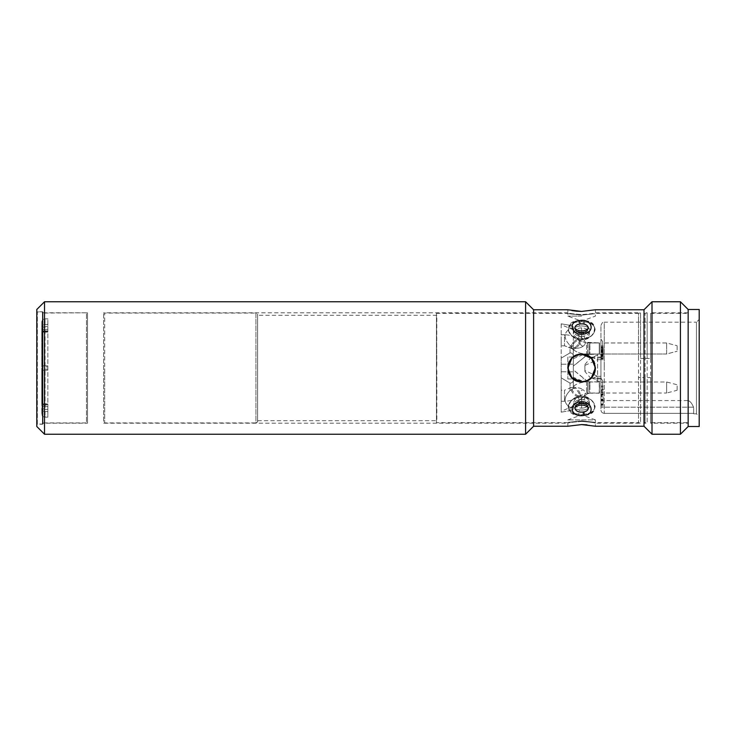 <?xml version="1.0" encoding="UTF-8"?>
<svg xmlns="http://www.w3.org/2000/svg" width="736" height="736" viewBox="0 0 736 736"><rect width="100%" height="100%" fill="white"/><g stroke="black" fill="none" stroke-linecap="round" stroke-linejoin="round"><path stroke-width="0.55" stroke-dasharray="3.68 2.76" d="M42.982 312.303A0.552 0.552 0 0 0 42.43 311.751L36.8 311.751L36.8 424.249L42.43 424.249L42.43 311.751L42.43 424.249A0.552 0.552 0 0 0 42.982 423.697L42.982 312.303L42.982 423.697M576.214 405.03L580.014 403.135L586.877 404.883M580.014 332.865L587.08 330.924L588.423 328.054C588.165 325.8 586.436 324.438 583.234 323.969C578.395 323.536 575.598 324.898 574.825 328.054L576.159 330.915L580.014 332.865L579.324 334.116C591.468 336.49 596.197 321.328 583.924 320.638C571.826 318.016 567.014 331.384 579.324 334.116M580.014 412.031C584.853 412.464 587.659 411.102 588.423 407.946L587.089 405.076L583.234 403.135L576.168 405.076L574.825 407.946C575.083 410.191 576.812 411.553 580.014 412.031A3.312 0.616 -82.3 0 1 579.324 415.362C591.468 417.965 596.197 404.625 583.924 401.884C571.826 399.492 567.014 414.681 579.324 415.362M42.982 423.531A0.552 0.552 0 0 1 42.43 424.083L37.352 424.083L37.352 311.917L42.43 311.917L42.43 424.083L42.43 311.917A0.552 0.552 0 0 1 42.982 312.469L42.982 423.531L42.982 312.469M579.444 336.26C575.598 335.22 573.546 333.325 573.298 330.574C574.356 334.889 577.87 336.784 583.814 336.251C587.65 335.211 589.702 333.316 589.95 330.574C588.901 334.88 585.396 336.775 579.444 336.26A6.624 0.819 101.8 0 0 578.146 339.296C570.566 336.711 567.474 332.359 568.873 326.26C572.176 321.623 577.594 319.82 585.129 320.85C602.204 321.19 593.63 343.712 578.146 339.296M579.444 409.888C575.598 409.409 573.546 407.919 573.298 405.426C574.356 409.032 577.87 410.513 583.814 409.888C587.65 409.4 589.702 407.91 589.95 405.426C588.901 409.023 585.396 410.513 579.444 409.888A6.624 1.343 97.3 0 1 578.146 415.15C561.044 414.837 569.609 392.27 585.129 396.713C592.692 399.317 595.774 403.659 594.375 409.74C591.072 414.377 585.663 416.18 578.146 415.15M579.444 326.112C575.598 326.591 573.546 328.081 573.298 330.574C574.356 326.968 577.87 325.487 583.814 326.112C587.65 326.6 589.702 328.09 589.95 330.574C588.901 326.977 585.396 325.487 579.444 326.112A6.624 1.343 82.7 0 0 578.146 320.85C561.044 321.163 569.609 343.73 585.129 339.287C592.692 336.683 595.774 332.341 594.375 326.26C591.072 321.623 585.663 319.82 578.146 320.85M579.444 399.74C575.598 400.78 573.546 402.675 573.298 405.426C574.356 401.111 577.87 399.216 583.814 399.749C587.65 400.789 589.702 402.684 589.95 405.426C588.901 401.12 585.396 399.225 579.444 399.74A6.624 0.819 78.2 0 1 578.146 396.704C570.566 399.289 567.474 403.641 568.873 409.74C572.176 414.377 577.594 416.18 585.129 415.15C602.204 414.81 593.63 392.288 578.146 396.704M36.8 312.469A0.552 0.552 0 0 1 37.352 311.917L37.352 424.083A0.552 0.552 0 0 1 36.8 423.531L36.8 312.469L36.8 423.531M581.624 327.879A7.811 5.52 0 0 0 573.813 333.399A7.811 5.52 0 0 0 581.624 338.919A7.811 5.52 0 0 1 581.55 338.919A7.811 5.52 0 0 1 573.813 333.371A7.811 5.52 0 0 1 581.624 327.879A7.811 5.52 0 0 1 589.435 333.371A7.811 5.52 0 0 1 581.698 338.919A7.811 5.52 0 0 1 581.624 338.919C573.749 338.302 569.25 335.128 568.109 329.388C569.213 324.3 573.712 321.752 581.624 321.733C573.749 321.742 569.25 324.282 568.109 329.342C569.213 335.101 573.721 338.293 581.624 338.919A7.811 5.52 0 0 0 589.435 333.399A7.811 5.52 0 0 0 581.624 327.879L581.624 338.919C589.508 338.302 594.007 335.119 595.139 329.36C594.026 324.3 589.518 321.752 581.624 321.733C589.499 321.752 593.998 324.282 595.139 329.332C594.035 335.101 589.536 338.293 581.624 338.919L581.624 327.879M581.624 397.081L581.624 397.081A7.811 5.52 180 0 0 573.813 402.601A7.811 5.52 180 0 0 581.624 408.121A7.811 5.52 180 0 1 573.813 402.601A7.811 5.52 180 0 1 581.624 397.081C573.749 397.698 569.25 400.872 568.109 406.612C569.213 411.7 573.712 414.248 581.624 414.267C589.499 414.248 593.998 411.718 595.139 406.668C594.035 400.899 589.536 397.707 581.624 397.081C589.499 397.688 593.998 400.872 595.139 406.622C594.035 411.7 589.527 414.248 581.624 414.267C573.74 414.248 569.241 411.709 568.109 406.649C569.222 400.89 573.73 397.707 581.624 397.081A7.811 5.52 180 0 1 589.435 402.601A7.811 5.52 180 0 1 581.624 408.121A7.811 5.52 180 0 0 589.435 402.601A7.811 5.52 180 0 0 581.624 397.081L581.624 408.121L581.624 397.081M604.256 413.338C602.241 413.126 601.137 412.013 600.944 409.989L600.944 337.944C600.944 321.678 600.944 321.678 600.944 337.944L600.944 409.989C601.137 412.013 602.241 413.126 604.256 413.338L693.68 413.338L693.68 413.816L693.68 408.922A8.832 8.832 0 0 0 693.505 407.192C691.812 403.043 689.88 400.835 687.718 400.568C689.862 400.816 691.794 403.024 693.505 407.192C691.812 403.043 689.88 400.835 687.718 400.568C689.862 400.816 691.794 403.024 693.505 407.192A8.832 8.832 0 0 1 693.68 408.922L693.68 413.338L604.256 413.338L604.256 368L604.256 413.338M677.12 346.288L677.12 351.247L677.12 346.288M677.12 389.712L677.12 384.753L677.12 389.712M36.8 426.512L36.8 309.488M44.528 434.24L44.528 301.76M581.624 421.443C573.243 422.041 568.643 422.62 567.824 423.2C568.634 422.62 573.234 422.041 581.624 421.443C590.005 422.041 594.605 422.62 595.424 423.2C594.614 422.62 590.014 422.041 581.624 421.443M581.624 424.58L567.824 426.236L567.824 423.2L103.638 423.2L103.638 312.8L103.638 423.2L104.668 422.924L104.668 368L104.668 422.924L255.944 422.924L255.944 313.076L104.668 313.076L104.668 368L104.668 313.076L103.638 312.8L567.824 312.8C568.634 313.38 573.234 313.959 581.624 314.557C573.243 313.959 568.643 313.38 567.824 312.8L567.824 309.764L571.863 310.583M568.091 365.295A13.8 13.8 0 0 0 567.824 368C566.968 385.82 596.307 385.774 595.424 368A13.8 13.8 0 0 0 581.624 354.2C563.831 353.344 563.813 382.637 581.624 381.8C563.831 382.656 563.804 353.363 581.624 354.2L576.27 355.286M571.872 358.23L576.481 355.194M567.824 368.239L570.234 375.792L576.38 380.76M688.16 423.2L688.16 312.8L688.16 423.2L650.615 423.2L650.615 377.586L647.165 377.586L647.165 423.2L644.009 423.2L644.009 312.8L644.018 358.515L644.009 312.8L647.165 312.8L647.165 358.414L650.615 358.414L650.615 312.8L650.615 423.2L650.624 377.485L647.165 377.586M688.16 312.8L650.615 312.8L650.624 422.648L688.16 422.648L688.16 368L688.16 422.648M581.624 354.2A13.8 13.8 0 0 1 595.424 368C596.289 350.18 566.941 350.216 567.824 368A13.8 13.8 0 0 0 581.624 381.8C599.417 382.656 599.435 353.363 581.624 354.2C599.417 353.344 599.444 382.637 581.624 381.8A13.8 13.8 0 0 1 567.824 368A13.8 13.8 0 0 1 581.624 354.2A13.8 13.8 0 0 0 568.873 362.719M647.165 358.414L645.104 358.515L645.104 313.352L644.018 313.352L644.018 422.648L644.018 377.485L638.498 377.485L638.498 422.648L638.498 313.352L640.559 312.8L640.559 423.2L595.424 423.2L595.424 426.236L586.868 424.819M581.624 311.42L595.424 309.764L595.424 312.8C594.614 313.38 590.014 313.959 581.624 314.557C590.005 313.959 594.605 313.38 595.424 312.8L640.559 312.8L640.559 358.414L644.009 358.414M645.104 368L645.104 422.648L647.165 423.2L647.165 312.8L645.104 313.352L645.104 368M645.104 377.485L645.104 422.648L644.018 422.648L644.009 423.2L644.009 377.586L640.559 377.586L640.559 423.2L638.498 422.648L595.424 422.648L595.424 419.888L567.824 419.888L595.424 419.888L581.624 414.865L567.824 419.888L567.824 422.648L436.448 422.648L436.448 368L436.448 422.648M638.498 377.485L640.559 377.586M581.624 420.872C599.426 422.804 599.426 422.804 581.624 420.872C599.426 422.804 599.426 422.804 581.624 420.872C563.822 422.804 563.822 422.804 581.624 420.872C563.822 422.804 563.822 422.804 581.624 420.872M595.176 370.613L594.219 373.64M591.376 377.761L586.767 380.806M699.2 309.488L699.2 426.512M688.16 309.488L688.16 426.512M581.624 316.112L567.824 316.112L581.624 316.112M581.624 315.128C563.822 313.196 563.822 313.196 581.624 315.128C563.822 313.196 563.822 313.196 581.624 315.128C599.426 313.196 599.426 313.196 581.624 315.128C599.426 313.196 599.426 313.196 581.624 315.128M568.072 365.378L569.029 362.36M257.6 421.967L257.6 314.033L255.944 313.076L255.944 422.924L257.6 421.967L257.6 314.033M257.6 315.284L257.6 420.716L257.6 315.284L436.834 315.284L436.448 420.992L436.448 315.008L436.448 420.992M436.834 370.677L436.834 420.716L257.6 420.716M600.944 325.496C602.094 322.616 603.198 321.512 604.256 322.184L604.256 368L604.256 322.184L696.44 322.184L696.44 413.816L696.44 322.184L699.2 319.424L699.2 416.576L699.2 319.424M693.68 413.816L696.44 413.816L699.2 416.576M600.944 357.871L602.6 355.387L600.944 357.871L600.944 339.103L602.6 341.587L602.6 355.387L602.6 341.587L602.6 355.387L602.6 341.587L600.944 339.103L600.944 357.871L600.944 339.103L600.944 357.871L591.44 358.036L597.632 354.844L600.944 354.78L600.944 359.674L597.632 359.72L597.632 354.844M597.632 378.92L600.944 378.985L600.944 389.427L601.524 389.997L600.944 396.897L602.6 394.413L600.944 396.897L600.944 376.326L600.944 378.985L600.944 378.129L602.6 380.613L602.6 394.413L602.6 380.613L602.6 394.413L602.6 380.613L600.944 378.129L600.944 396.897L600.944 381.22L597.632 381.156C592.544 377.954 590.474 377.2 591.413 378.884L597.632 378.92L597.632 376.28L584.89 370.585L584.89 365.415L597.632 359.72L597.632 357.08L591.413 357.116L591.44 358.036M602.6 348.487L602.6 354.007L602.6 342.967L602.6 354.007L666.632 354.007L666.632 342.967L666.632 354.007L677.12 351.247L666.632 354.007L602.6 354.007L602.6 342.967L666.632 342.967L677.12 345.727L666.632 342.967L602.6 342.967L602.6 348.487M600.944 387.513L600.944 392.84L600.944 387.513M602.6 387.513L602.6 392.84L602.6 387.513M602.6 393.033L602.6 381.993L602.6 393.033L666.632 393.033L666.632 381.993L666.632 393.033L677.12 390.273M602.6 381.993L666.632 381.993L677.12 384.753M600.944 350.244L600.944 353.013L600.944 350.244L603.152 350.244L603.152 353.013L603.152 348.11L603.152 350.244L600.944 350.244L600.944 355.966L600.944 350.244M600.944 353.013L603.152 353.013M600.944 348.11L603.152 348.11M597.632 381.156L597.632 359.72L597.632 376.28L591.137 378.773L584.89 371.478L584.89 365.415M584.89 370.585L584.89 371.478M603.152 351.826L603.152 358.938L603.152 350.741L603.152 351.891L600.944 351.891L600.944 350.741L600.944 355.911L603.152 355.911L600.944 356.371L600.944 358.938L600.944 351.826L603.152 351.826M603.152 350.962L600.944 350.741L603.152 350.962M603.152 358.708L600.944 358.938L603.152 358.708M603.152 357.926L600.944 357.852L603.152 357.926M603.152 354.936L600.944 354.927L603.152 354.936M603.152 399.492L603.152 404.966L603.152 396.722L603.152 400.485L603.152 399.492L600.944 399.492L600.944 396.722L600.944 399.676L603.152 399.676M600.944 399.676L600.944 404.966L603.152 404.717L600.944 404.966L600.944 399.492M603.152 403.972L600.944 403.816L603.152 403.972M603.152 350.244L603.152 355.966L603.152 350.244M603.152 352.213L603.152 351.228L603.152 352.213L600.944 352.213M601.524 389.997L603.152 389.997L603.152 389.086L601.073 389.086M603.152 389.997L603.152 389.086M600.944 378.129L591.44 377.964L591.137 378.773M591.413 357.116L597.632 359.72L600.944 359.674L600.944 376.326L597.632 376.28L600.944 376.326L600.944 357.015L597.632 357.08M584.89 364.522L591.137 357.227M603.152 354.485L600.944 354.485M603.152 355.378L600.944 355.378M603.152 355.304L600.944 355.304M603.152 355.175L600.944 355.175M603.152 354.182L600.944 354.182M603.152 400.09L600.944 400.09M603.152 400.973L600.944 400.973M603.152 399.216L600.944 399.216M603.152 395.25L600.944 395.25M603.152 394.468L600.944 394.468M603.152 400.485L600.944 400.485M603.152 396.722L600.944 396.722M603.152 351.228L600.944 351.228L603.152 351.228M603.152 355.966L600.944 355.966M603.152 355.276L600.944 355.276M603.152 346.886L600.944 346.886M603.152 345.902L600.944 345.902M603.152 349.26L600.944 349.26M603.152 347.383L600.944 347.383M603.152 348.367L600.944 348.367M603.152 391.994L600.944 391.994L600.944 386.004L600.944 391.488M600.944 389.427L600.944 391.994M603.152 386.004L600.944 386.004M603.152 386.989L600.944 386.989M603.152 394.68L600.944 394.68M603.152 394.045L600.944 394.045M595.157 370.705A13.8 13.8 0 0 0 595.424 368A13.8 13.8 0 0 1 581.624 381.8L586.932 380.733M436.834 365.323L436.448 315.008M436.448 368L436.448 313.352L436.448 368M645.104 358.515L650.615 358.414M650.624 358.515L650.624 313.352L688.16 313.352M644.018 358.515L640.559 358.414M436.448 313.352L567.824 313.352L567.824 316.112L581.624 321.135L595.424 316.112L595.424 313.352L638.498 313.352L638.498 358.515M680.432 301.76L680.432 434.24M587.043 330.97L583.234 332.865L576.168 330.924C579.802 333.905 583.446 333.905 587.089 330.924C583.446 333.896 579.812 333.905 576.168 330.924L579.94 332.792C582.802 333.196 585.184 332.58 587.08 330.924M652.004 301.76L652.004 434.24M595.424 367.761L593.014 360.208L586.868 355.23M644 309.764L644 426.236M36.8 424.249L36.8 311.751M533.6 309.764L533.6 426.236M525.596 301.76L525.596 434.24M589.039 391.81L589.039 381.441L589.039 391.81M589.039 344.19L589.039 352.774L589.039 344.19M561.2 340.28L561.2 345.8L561.2 340.28M564.512 334.76L561.2 334.76L561.2 345.8L561.2 334.76L564.512 334.76L564.512 345.8L561.2 345.8L564.512 345.8L564.512 334.76C570.014 334.806 574.77 336.508 578.781 339.876A5.52 2.484 -48.8 0 0 574.181 341.458A5.52 2.484 -48.8 0 0 571.053 346.969A5.52 2.484 -48.8 0 1 574.181 341.458A5.52 2.484 -48.8 0 1 578.781 339.876A5.52 2.484 -48.8 0 1 579.232 341.081A5.52 2.484 -48.8 0 0 578.781 339.876C574.77 336.508 570.014 334.806 564.512 334.76M561.2 401.24L564.512 401.24C570.014 401.194 574.77 399.492 578.781 396.124A5.52 2.484 -131.2 0 1 574.181 394.542A5.52 2.484 -131.2 0 1 571.053 389.031A5.52 2.484 -131.2 0 1 571.504 387.826A5.52 2.484 -131.2 0 1 576.104 389.408A5.52 2.484 -131.2 0 1 579.232 394.919A5.52 2.484 -131.2 0 1 578.781 396.124L586.592 393.033L599.509 393.033L599.509 381.993L586.592 381.993L586.592 393.033L586.592 381.993C581.09 382.039 576.334 383.741 572.323 387.108A5.52 2.484 -131.2 0 1 576.923 388.691A5.52 2.484 -131.2 0 1 580.051 394.202A5.52 2.484 -131.2 0 1 579.6 395.407A5.52 2.484 -131.2 0 1 575 393.824A5.52 2.484 -131.2 0 1 571.872 388.314A5.52 2.484 -131.2 0 1 572.323 387.108L564.512 390.2L564.512 401.24L564.512 390.2L561.2 390.2L561.2 401.24L561.2 390.2M583.574 357.862L587.659 354.559L587.659 342.415L587.659 354.559L599.509 354.007L586.592 354.007C581.09 353.961 576.334 352.259 572.323 348.892A5.52 2.484 -48.8 0 0 576.923 347.309A5.52 2.484 -48.8 0 0 580.051 341.798A5.52 2.484 -48.8 0 1 576.923 347.309A5.52 2.484 -48.8 0 1 572.323 348.892A5.52 2.484 -48.8 0 1 571.872 347.686A5.52 2.484 -48.8 0 0 572.323 348.892C576.334 352.259 581.09 353.961 586.592 354.007L586.592 342.967L579.6 340.593A5.52 2.484 -48.8 0 1 580.051 341.798A5.52 2.484 -48.8 0 0 579.6 340.593A5.52 2.484 -48.8 0 0 575 342.176A5.52 2.484 -48.8 0 0 571.872 347.686A5.52 2.484 -48.8 0 1 575 342.176A5.52 2.484 -48.8 0 1 579.6 340.593L586.592 342.967L599.509 342.967L599.27 348.487L599.27 342.829L599.27 348.487L599.27 342.829L589.904 342.829L589.904 348.487L589.904 342.829L589.039 342.415L599.509 342.967L599.509 354.007L599.509 342.967L599.509 354.007L599.509 342.967L586.592 342.967L586.592 354.007L599.509 354.007L599.27 348.487L599.27 354.145L599.27 348.487L599.27 354.145L589.904 354.145L589.904 344.485L589.904 354.145L589.039 354.559L589.039 348.487L589.039 354.559L589.039 352.774L589.039 354.559L587.659 354.559L573.344 366.151L573.344 327.52C573.344 330.418 573.344 330.418 573.344 327.52C573.344 330.418 573.344 330.418 573.344 327.52C573.528 326.664 572.424 325.938 570.032 325.33L561.2 323.831C561.2 325.064 561.2 325.064 561.2 323.831C561.2 325.064 561.2 325.064 561.2 323.831L561.2 358.119L561.2 323.831L570.032 325.33C572.424 325.938 573.528 326.664 573.344 327.52L573.344 358.69L573.344 356.96L581.836 355.157L573.344 358.69L573.298 388.562C576.748 387.265 579.968 387.642 582.958 389.703C579.968 387.642 576.748 387.265 573.298 388.562L570.032 390.494C563.472 397.523 563.472 403.116 570.032 407.275C563.472 403.144 563.472 397.55 570.032 390.494L573.298 388.562L573.344 379.012C573.528 381.662 572.424 383.024 570.032 383.116L561.2 377.881L561.2 412.169C561.2 410.936 561.2 410.936 561.2 412.169C561.2 410.936 561.2 410.936 561.2 412.169L561.2 358.119L561.2 377.881L570.032 383.116C572.424 383.033 573.528 381.662 573.344 379.012L573.344 356.988L573.344 387.43L573.344 365.985L583.574 357.862C586.583 355.166 586.003 354.264 581.836 355.157M572.323 348.892L571.504 348.174A5.52 2.484 -48.8 0 1 571.053 346.969A5.52 2.484 -48.8 0 0 571.504 348.174A5.52 2.484 -48.8 0 0 576.104 346.592A5.52 2.484 -48.8 0 0 579.232 341.081A5.52 2.484 -48.8 0 1 576.104 346.592A5.52 2.484 -48.8 0 1 571.504 348.174L564.512 345.8L572.323 348.892M567.824 357.052L567.824 378.948L567.824 357.052L573.344 356.96L573.344 365.985L573.298 347.438L573.344 366.151M573.298 330.814C572.746 328.707 571.66 328.008 570.032 328.725C563.472 332.865 563.472 338.459 570.032 345.506C563.472 338.477 563.472 332.884 570.032 328.725C571.66 328.008 572.746 328.707 573.298 330.814L582.958 338.854C586.012 341.706 586.012 344.19 582.958 346.297C579.968 348.358 576.748 348.735 573.298 347.438C576.748 348.735 579.968 348.358 582.958 346.297C586.012 344.2 586.012 341.716 582.958 338.854L573.344 330.823M587.659 393.585L589.904 393.171L589.904 387.513L589.904 393.171L599.27 393.171L599.509 381.993L599.27 393.171L599.27 381.855L589.904 381.855L589.904 387.513L589.904 381.855L587.659 381.441L587.659 393.585L587.659 381.441L587.659 393.585L573.298 405.186C572.746 407.293 571.66 407.992 570.032 407.275C571.66 407.992 572.746 407.293 573.298 405.186L587.659 393.585L587.659 381.441L573.344 370.015L573.344 379.04L581.836 380.843L583.574 378.138M567.824 378.948L573.344 379.04L573.344 377.31L581.836 380.843M561.2 412.169L570.032 410.67L561.2 412.169M561.2 371.754L573.344 371.864L561.2 371.754M561.2 364.246L573.344 364.136L561.2 364.246M570.032 352.884C572.424 352.967 573.528 354.338 573.344 356.988C573.528 354.338 572.424 352.976 570.032 352.884L561.2 358.119L570.032 352.884L570.032 345.506L573.298 347.438L570.032 345.506L570.032 352.884M573.344 408.48C573.344 405.582 573.344 405.582 573.344 408.48C573.344 405.582 573.344 405.582 573.344 408.48C573.528 409.336 572.424 410.062 570.032 410.67C572.424 410.062 573.528 409.336 573.344 408.48L573.344 405.177L573.344 408.48M582.958 397.146L573.298 405.186L582.958 397.146C586.012 394.294 586.012 391.81 582.958 389.703C586.012 391.8 586.012 394.284 582.958 397.146A6.1 4.315 180 0 1 582.958 389.703A6.1 4.315 180 0 0 582.958 397.146M573.344 348.57L573.344 356.988L573.344 348.57M41.768 333.233L41.768 364.688L41.768 330.078L42.872 327.327L45.071 326.591L42.872 327.327L41.768 330.078L41.768 333.233A1.104 1.104 0 0 1 42.872 332.129A1.104 1.104 0 0 0 41.768 333.233L41.768 333.233M41.768 413.825L41.768 409.234L42.872 410.881L41.768 409.234L41.768 364.688L41.768 413.825A3.312 3.312 0 0 0 45.071 417.137L45.071 411.617L42.872 410.881L45.071 411.617L45.071 417.137L47.84 417.146L47.84 403.871L47.84 417.146M42.872 403.871L47.84 403.871L47.84 326.591L47.84 332.129L42.872 332.129L42.872 331.577A1.104 0.552 180 0 0 41.768 332.129A1.104 0.552 0 0 1 42.872 331.577L47.84 331.577L47.84 409.409L47.84 403.871L42.872 403.871L42.872 404.423L47.84 404.423L42.872 404.423L41.768 402.767L42.872 403.871M47.84 331.982L47.84 329.369L47.84 331.982L42.872 331.982A1.104 0.957 180 0 0 41.768 332.939L41.768 331.835L41.768 332.939A1.104 0.957 0 0 1 42.872 331.982L47.84 331.982M41.768 322.175C41.97 320.178 43.074 319.074 45.071 318.863L45.071 324.383L47.84 324.383L42.872 325.119L45.071 324.383L45.071 318.863L47.84 318.854L47.84 329.369L47.84 318.854M42.32 403.245L41.768 403.392L41.768 334.411L41.768 403.392L41.768 402.84L42.32 403.392L42.32 401.589L42.32 403.245L41.768 403.245L42.32 403.245M47.84 332.129L47.84 331.577L42.872 331.577L42.872 332.129L42.872 330.878L47.84 330.878L42.872 330.878L42.872 332.129L47.84 332.129M47.84 326.591L45.071 326.591L45.071 365.792L42.872 365.792L47.84 365.792L45.071 365.792L45.071 326.591L47.84 326.591M42.872 370.208L47.84 370.208L42.872 370.208L45.071 370.208L45.071 409.409L42.872 408.673L45.071 409.409L45.071 370.208L47.84 370.208L42.872 370.208A1.104 1.104 0 0 0 41.768 371.312L42.872 370.208L41.768 371.312A1.104 1.104 0 0 1 42.872 370.208L42.872 366.896L47.84 366.896L42.872 366.896L42.872 370.208A1.104 1.104 0 0 0 41.768 371.312M47.84 409.409L45.071 409.409L47.84 409.409M47.84 411.617L45.071 411.617L47.84 411.617M42.872 365.792L47.84 365.792L42.872 365.792L41.768 364.688A1.104 1.104 0 0 0 42.872 365.792A1.104 1.104 0 0 1 41.768 364.688L42.872 365.792L42.872 366.896L42.872 365.792M41.768 326.766L41.768 331.835L41.768 326.766L42.872 325.119L41.768 326.766C41.768 320.684 41.768 320.684 41.768 326.766C41.768 320.684 41.768 320.684 41.768 326.766M42.872 408.673L41.768 405.922L42.872 408.673L42.872 404.423A1.104 0.552 180 0 1 41.768 403.871A1.104 0.552 0 0 0 42.872 404.423L42.872 408.673M41.768 332.755L41.768 334.411L41.768 332.608L42.32 332.755L42.32 334.411L42.32 332.608L42.32 362.48L42.32 332.608L41.768 332.755M41.768 333.16L41.768 362.48L41.768 333.16L42.32 333.16L41.768 333.16M41.768 373.52L41.768 402.84L41.768 373.52L42.32 373.52L42.32 402.84L42.32 373.52M42.32 365.24L41.768 365.24L42.32 365.24L42.32 335.92L42.32 369.656L42.32 365.24L41.768 365.24L42.32 365.24M42.32 335.92L42.32 334.411L42.32 335.92L41.768 335.92L42.32 335.92M41.768 362.48L42.32 362.48M42.32 369.656L42.32 370.76L41.768 370.76L42.32 370.76L42.32 400.08L42.32 369.656L41.768 369.656L42.32 369.656M42.32 400.08L42.32 401.589L42.32 400.08L41.768 400.08L42.32 400.08M41.768 370.76L42.32 370.76L41.768 370.76M42.982 312.8L87.51 312.8L42.982 313.076L42.982 422.924L86.48 422.924L86.48 313.076L86.48 422.924L87.51 423.2L87.51 312.8L87.51 423.2L42.982 423.2L42.982 312.8L42.982 423.2M42.982 422.924L42.982 313.076M574.825 328.054A7.728 5.465 0 0 0 581.624 330.915A7.728 5.465 0 0 0 588.423 328.054M574.825 407.946A7.728 5.465 0 0 1 581.624 405.085A7.728 5.465 0 0 1 588.423 407.946M573.298 330.574A11.04 7.811 180 0 0 589.95 330.574A11.04 7.811 0 0 1 573.298 330.574M573.298 405.426A11.04 7.811 180 0 1 589.95 405.426A11.04 7.811 0 0 0 573.298 405.426M693.505 407.192L600.944 407.192L693.505 407.192M585.129 415.15A6.624 1.352 82.7 0 1 583.814 409.888M585.129 339.287A6.624 0.828 78.1 0 0 583.814 336.251M585.129 396.713A6.624 0.828 101.9 0 1 583.814 399.749M585.129 320.85A6.624 1.352 97.3 0 0 583.814 326.112M583.924 401.884L583.234 403.135M583.924 320.638A3.312 0.616 -82.3 0 0 583.234 323.969M570.032 410.67L570.032 407.275L570.032 410.67M570.032 390.494L570.032 383.116L570.032 390.494M570.032 328.725L570.032 325.33L570.032 328.725M582.958 338.854A6.1 4.315 0 0 0 582.958 346.297A6.1 4.315 0 0 1 582.958 338.854M47.84 404.018L42.872 404.018L47.84 404.018M41.768 402.84L42.32 402.84L41.768 402.84M42.872 325.119L42.872 329.369L47.84 329.369L42.872 329.369L42.872 330.878L42.872 329.369A1.104 0.552 0 0 1 41.768 328.817A1.104 0.552 180 0 0 42.872 329.369L42.872 325.119M42.872 327.327L42.872 331.577L42.872 327.327M47.84 369.104L42.872 369.104L47.84 369.104M42.872 405.122L42.872 406.631L47.84 406.631L42.872 406.631L42.872 405.122L47.84 405.122L42.872 405.122A1.104 0.957 0 0 1 41.768 404.165A1.104 0.957 180 0 0 42.872 405.122M42.872 410.881L42.872 406.631A1.104 0.552 0 0 0 41.768 407.183A1.104 0.552 180 0 1 42.872 406.631L42.872 410.881M42.872 330.878A1.104 0.957 0 0 0 41.768 331.835A1.104 0.957 180 0 1 42.872 330.878M42.872 366.896L41.768 366.896L42.872 366.896M42.872 369.104L41.768 369.104L42.872 369.104M42.872 404.018A1.104 0.957 0 0 1 41.768 403.061A1.104 0.957 180 0 0 42.872 404.018M42.32 334.411L41.768 334.411L42.32 334.411M42.32 366.344L41.768 366.344L42.32 366.344M42.32 401.589L41.768 401.589L42.32 401.589M587.089 405.076C583.446 402.095 579.802 402.095 576.159 405.076C579.812 402.095 583.446 402.104 587.089 405.076L583.308 403.208C580.364 402.813 577.981 403.438 576.159 405.085M602.6 382.186L600.944 382.186M602.6 392.84L600.944 392.84M603.152 356.794L600.944 356.794M603.152 359.72L600.944 359.72M603.152 358.386L600.944 358.386M603.152 355.552L600.944 355.552M603.152 351.274L600.944 351.274M603.152 349.922L600.944 349.922M603.152 405.84L600.944 405.84M603.152 404.469L600.944 404.469M687.718 400.568L600.944 400.568M589.039 342.415L587.659 342.415L589.039 342.415M573.344 329.792L561.2 324.76M573.344 406.208L561.2 411.24M587.659 381.441L573.344 369.849M42.32 332.608L41.768 332.608L42.32 332.608"/><path stroke-width="1.1" d="M586.877 404.883L588.423 407.946C588.165 410.2 586.436 411.562 583.234 412.031C578.395 412.464 575.598 411.102 574.825 407.946L576.214 405.03M583.924 334.116C571.826 336.508 567.014 321.319 579.324 320.638C591.468 318.035 596.197 331.375 583.924 334.116L583.308 332.792C580.364 333.187 577.981 332.562 576.159 330.915L574.825 328.054C575.083 325.809 576.812 324.447 580.014 323.969C584.853 323.536 587.659 324.898 588.423 328.054L587.043 330.97M525.596 434.24L525.596 301.76L44.528 301.76L44.528 434.24L525.596 434.24L533.6 426.236L533.6 309.764L525.596 301.76M44.528 301.76L36.8 309.488L36.8 426.512L44.528 434.24M579.324 401.884C591.468 399.51 596.197 414.672 583.924 415.362C571.826 417.984 567.014 404.616 579.324 401.884L579.94 403.208C582.802 402.804 585.184 403.42 587.08 405.076M581.624 354.2C599.417 353.344 599.435 382.637 581.624 381.8C563.831 382.656 563.813 353.363 581.624 354.2L586.868 355.23M533.6 426.236L567.824 426.236L581.624 424.58L595.424 426.236L644 426.236L644 309.764L595.424 309.764L581.624 311.42L567.824 309.764L533.6 309.764M571.863 310.583L576.15 311.162M576.38 311.181L581.624 311.42M644 426.236L652.004 434.24L652.004 301.76L644 309.764M576.27 355.286L571.872 358.23L567.824 368.239M576.38 380.76L581.624 381.8A13.8 13.8 0 0 0 595.157 370.705M688.16 426.512L688.16 309.488L699.2 309.488L699.2 426.512L688.16 426.512L680.432 434.24L680.432 301.76L652.004 301.76M680.432 434.24L652.004 434.24M688.16 309.488L680.432 301.76M581.854 354.2L591.468 358.331L595.424 368A13.8 13.8 0 0 0 595.424 367.991L595.176 370.613M594.219 373.64L591.385 377.761L595.424 367.761M586.767 380.806L581.716 381.8M581.458 381.8L571.808 377.697L567.824 368L568.072 365.378M568.873 362.719A13.8 13.8 0 0 0 568.091 365.295M569.029 362.36L571.863 358.239M576.481 355.194L581.532 354.2M586.932 380.733L591.376 377.761M586.868 424.819L581.624 424.58M574.825 407.946A7.728 5.465 180 0 1 581.624 405.085A7.728 5.465 180 0 1 588.423 407.946M574.825 328.054A7.728 5.465 180 0 0 581.624 330.915A7.728 5.465 180 0 0 588.423 328.054M580.014 323.969A3.312 0.616 -97.7 0 0 579.324 320.638M583.308 332.792L587.089 330.915M580.014 403.135L576.159 405.085M583.924 415.362A3.312 0.616 -97.7 0 1 583.234 412.031"/></g></svg>
